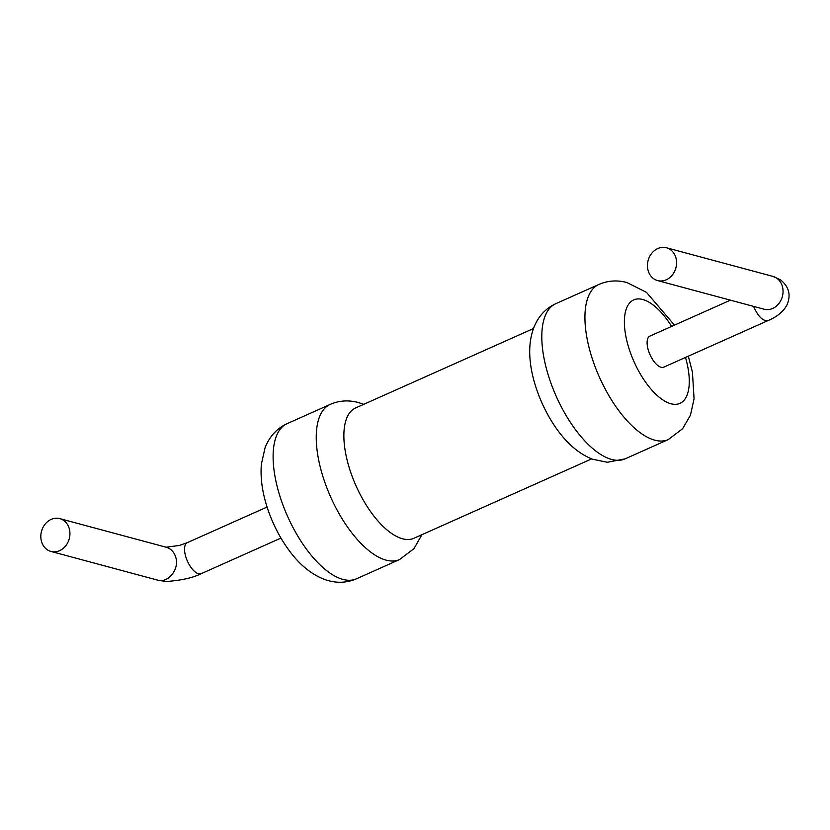 <?xml version="1.0" encoding="UTF-8"?>
<svg xmlns="http://www.w3.org/2000/svg" width="830" height="830" viewBox="0 0 830 830"><rect width="100%" height="100%" fill="white"/><g stroke="black" fill="none" stroke-linecap="round" stroke-linejoin="round"><path stroke-width="1.25" d="M533.472 328.545L355.655 407.935A71.38 31.436 65.9 0 0 356.06 485.924A71.38 31.436 65.9 0 0 413.859 538.286L591.676 458.886M564.763 439.039A71.38 31.436 -114.1 0 1 530.297 361.828C528.855 349.254 530.017 337.893 533.773 327.757C538.182 316.489 545.549 308.449 555.851 303.666A84.971 37.423 -114.1 0 0 556.318 396.512A84.971 37.423 -114.1 0 0 625.135 458.845L607.332 462.269L592.454 459.198C582.401 455.214 573.177 448.501 564.763 439.039M753.567 306.394C758.184 316.666 763.009 321.397 768.051 320.577L663.761 367.151A16.994 7.48 -114.1 0 1 648.064 349.274A16.994 7.48 -114.1 0 1 649.9 336.108L730.421 300.159M69.305 528.814A16.994 14.369 -74.9 0 0 59.781 518.625A16.994 14.369 -74.9 0 0 41.5 531.304A16.994 14.369 -74.9 0 0 50.962 551.442A16.994 14.369 -74.9 0 0 65.591 545.974A16.994 14.369 -74.9 0 0 69.305 528.814M648.085 270.383A16.994 14.369 105.1 0 1 651.799 253.223A16.994 14.369 105.1 0 1 666.428 247.755A16.994 14.369 105.1 0 1 675.89 267.893A16.994 14.369 105.1 0 1 657.599 280.582A16.994 14.369 105.1 0 1 648.085 270.383M421.941 534.676L413.921 548.682L399.562 559.555A84.971 37.423 -114.1 0 1 330.755 497.222A84.971 37.423 -114.1 0 1 330.278 404.376C339.128 400.537 348.434 399.904 358.218 402.488L363.737 404.324M399.562 559.555L356.444 578.811A84.971 37.423 -114.1 0 1 287.626 516.478A84.971 37.423 -114.1 0 1 287.159 423.632L330.278 404.376M625.135 458.845L668.254 439.589A84.971 37.423 -114.1 0 1 599.447 377.256A84.971 37.423 -114.1 0 1 598.97 284.41L555.851 303.666M685.487 357.44A56.648 24.942 -114.1 0 1 671.657 403.94A56.648 24.942 -114.1 0 1 627.791 344.45A56.648 24.942 -114.1 0 1 642.773 299.506A56.648 24.942 -114.1 0 1 671.636 326.408M280.934 538.079L201.213 573.675A16.994 7.48 -114.1 0 1 185.515 555.799A16.994 7.48 -114.1 0 1 187.362 542.633L267.084 507.047M201.213 573.675C193.618 577.504 182.974 580.035 169.31 581.259C167.204 581.591 163.24 581.197 157.441 580.087C168.023 583.635 179.602 569.183 175.794 557.449C174.227 552.126 171.053 548.734 166.27 547.261L59.781 518.625M768.051 320.577C777.368 316.655 783.717 311.343 787.12 304.641C791.125 294.878 788.925 286.62 780.532 279.855L772.917 276.4A16.994 14.369 105.1 0 1 782.368 296.538A16.994 14.369 105.1 0 1 764.088 309.217L657.599 280.582M356.444 578.811C345.903 583.324 334.915 583.407 323.482 579.05C311.074 573.966 299.962 564.898 290.168 551.867C279.596 537.83 271.649 522.06 266.306 504.547C262 490.302 260.35 476.877 261.357 464.281L265.06 447.785C269.47 436.487 276.836 428.436 287.159 423.632M674.479 325.142L646.456 292.336L626.909 282.522C617.126 279.928 607.819 280.561 598.97 284.41M668.254 439.589L682.561 428.768L690.446 415.208L694.067 398.815L692.438 372.255L688.329 356.174M166.062 547.209L179.29 545.466L187.362 542.633M157.441 580.087L50.962 551.442M666.428 247.755L772.917 276.4"/></g></svg>
